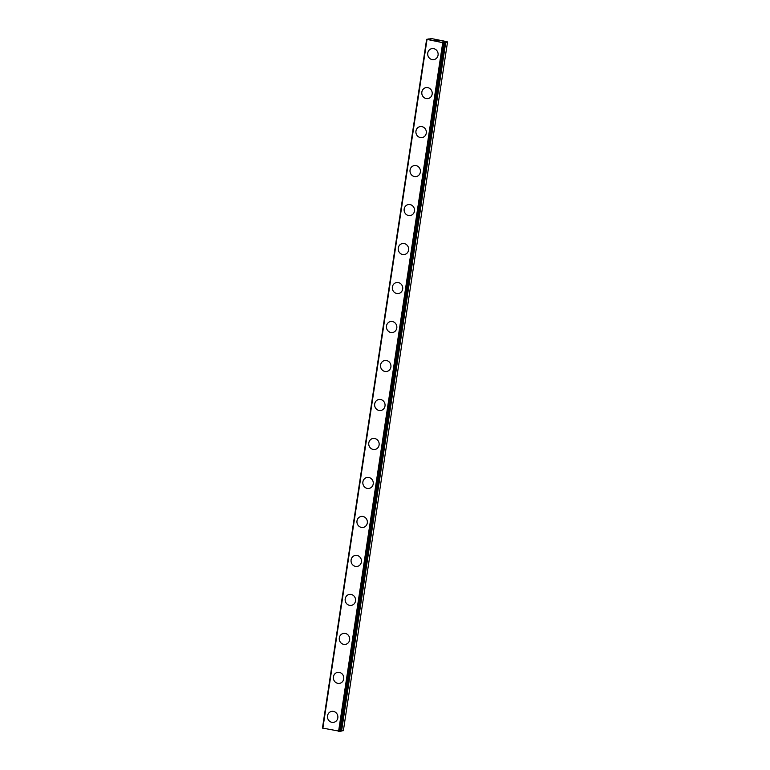 <?xml version="1.0" encoding="UTF-8"?>
<svg xmlns="http://www.w3.org/2000/svg" width="770" height="770" viewBox="0 0 770 770"><rect width="100%" height="100%" fill="white"/><g stroke="black" fill="none" stroke-linecap="round" stroke-linejoin="round"><path stroke-width="1.16" d="M443.578 42.061L445.724 42.35L447.534 41.946L446.918 41.667L431.691 38.615L426.628 39.318L442.731 42.697L444.425 42.639L442.038 41.927L443.539 42.312M428.582 38.943L430.931 39.607L428.572 39.309M333.872 722.299A5.573 5.207 77.5 0 1 327.519 715.821A5.573 5.207 77.5 0 1 331.475 711.422A5.573 5.207 77.5 0 1 337.828 717.89A5.573 5.207 77.5 0 1 333.872 722.299A5.573 5.207 77.5 0 1 327.529 715.821A5.573 5.207 77.5 0 1 331.466 711.422M339.772 683.317A5.573 5.207 77.5 0 1 333.41 676.84A5.573 5.207 77.5 0 1 337.375 672.431A5.573 5.207 77.5 0 1 343.728 678.909A5.573 5.207 77.5 0 1 339.772 683.317A5.573 5.207 77.5 0 1 333.42 676.84A5.573 5.207 77.5 0 1 337.366 672.431M345.663 644.326A5.573 5.207 77.5 0 1 339.31 637.858A5.573 5.207 77.5 0 1 343.266 633.45A5.573 5.207 77.5 0 1 349.619 639.928A5.573 5.207 77.5 0 1 345.663 644.326A5.573 5.207 77.5 0 1 339.32 637.849A5.573 5.207 77.5 0 1 343.266 633.45M351.563 605.345A5.573 5.207 77.5 0 1 345.201 598.868A5.573 5.207 77.5 0 1 349.156 594.469A5.573 5.207 77.5 0 1 355.519 600.937A5.573 5.207 77.5 0 1 351.563 605.345A5.573 5.207 77.5 0 1 345.21 598.868A5.573 5.207 77.5 0 1 349.166 594.459M357.453 566.364A5.573 5.207 77.5 0 1 351.101 559.886A5.573 5.207 77.5 0 1 355.057 555.478A5.573 5.207 77.5 0 1 361.409 561.956A5.573 5.207 77.5 0 1 357.453 566.364A5.573 5.207 77.5 0 1 351.11 559.886A5.573 5.207 77.5 0 1 355.057 555.478M363.353 527.373A5.573 5.207 77.5 0 1 356.991 520.905A5.573 5.207 77.5 0 1 360.957 516.497A5.573 5.207 77.5 0 1 367.309 522.974A5.573 5.207 77.5 0 1 363.353 527.373A5.573 5.207 77.5 0 1 357.001 520.895A5.573 5.207 77.5 0 1 360.947 516.497M369.253 488.392A5.573 5.207 77.5 0 1 362.891 481.914A5.573 5.207 77.5 0 1 366.847 477.506A5.573 5.207 77.5 0 1 373.209 483.983A5.573 5.207 77.5 0 1 369.253 488.392A5.573 5.207 77.5 0 1 362.901 481.914A5.573 5.207 77.5 0 1 366.847 477.506M375.144 449.411A5.573 5.207 77.5 0 1 368.782 442.933A5.573 5.207 77.5 0 1 372.747 438.525A5.573 5.207 77.5 0 1 379.1 445.002A5.573 5.207 77.5 0 1 375.144 449.411A5.573 5.207 77.5 0 1 368.792 442.933A5.573 5.207 77.5 0 1 372.738 438.525M381.044 410.42A5.573 5.207 77.5 0 1 374.682 403.942A5.573 5.207 77.5 0 1 378.638 399.543A5.573 5.207 77.5 0 1 385 406.021A5.573 5.207 77.5 0 1 381.044 410.42A5.573 5.207 77.5 0 1 374.692 403.942A5.573 5.207 77.5 0 1 378.638 399.543M386.935 371.438A5.573 5.207 77.5 0 1 380.582 364.961A5.573 5.207 77.5 0 1 384.538 360.553A5.573 5.207 77.5 0 1 390.891 367.03A5.573 5.207 77.5 0 1 386.935 371.438A5.573 5.207 77.5 0 1 380.592 364.961A5.573 5.207 77.5 0 1 384.538 360.553M392.835 332.447A5.573 5.207 77.5 0 1 386.473 325.98A5.573 5.207 77.5 0 1 390.438 321.571A5.573 5.207 77.5 0 1 396.791 328.049A5.573 5.207 77.5 0 1 392.835 332.447A5.573 5.207 77.5 0 1 386.482 325.98A5.573 5.207 77.5 0 1 390.428 321.571M398.725 293.466A5.573 5.207 77.5 0 1 392.373 286.989A5.573 5.207 77.5 0 1 396.329 282.59A5.573 5.207 77.5 0 1 402.681 289.058A5.573 5.207 77.5 0 1 398.725 293.466A5.573 5.207 77.5 0 1 392.382 286.989A5.573 5.207 77.5 0 1 396.329 282.59M404.625 254.485A5.573 5.207 77.5 0 1 398.263 248.007A5.573 5.207 77.5 0 1 402.229 243.599A5.573 5.207 77.5 0 1 408.581 250.077A5.573 5.207 77.5 0 1 404.625 254.485A5.573 5.207 77.5 0 1 398.273 248.007A5.573 5.207 77.5 0 1 402.219 243.599M410.525 215.494A5.573 5.207 77.5 0 1 404.163 209.026A5.573 5.207 77.5 0 1 408.119 204.618A5.573 5.207 77.5 0 1 414.472 211.095A5.573 5.207 77.5 0 1 410.525 215.494A5.573 5.207 77.5 0 1 404.173 209.017A5.573 5.207 77.5 0 1 408.119 204.618M416.416 176.513A5.573 5.207 77.5 0 1 410.054 170.035A5.573 5.207 77.5 0 1 414.019 165.627A5.573 5.207 77.5 0 1 420.372 172.105A5.573 5.207 77.5 0 1 416.416 176.513A5.573 5.207 77.5 0 1 410.064 170.035A5.573 5.207 77.5 0 1 414.01 165.637M422.316 137.532A5.573 5.207 77.5 0 1 415.954 131.054A5.573 5.207 77.5 0 1 419.91 126.646A5.573 5.207 77.5 0 1 426.272 133.123A5.573 5.207 77.5 0 1 422.316 137.532A5.573 5.207 77.5 0 1 415.964 131.054A5.573 5.207 77.5 0 1 419.91 126.646M428.207 98.541A5.573 5.207 77.5 0 1 421.854 92.073A5.573 5.207 77.5 0 1 425.81 87.665A5.573 5.207 77.5 0 1 432.163 94.142A5.573 5.207 77.5 0 1 428.207 98.541A5.573 5.207 77.5 0 1 421.854 92.063A5.573 5.207 77.5 0 1 425.8 87.665M434.107 59.56A5.573 5.207 77.5 0 1 427.745 53.082A5.573 5.207 77.5 0 1 431.7 48.674A5.573 5.207 77.5 0 1 438.063 55.151A5.573 5.207 77.5 0 1 434.107 59.56A5.573 5.207 77.5 0 1 427.754 53.082A5.573 5.207 77.5 0 1 431.7 48.674M438.284 41.031L437.1 40.8L438.284 41.031M438.631 40.954L437.995 40.829M438.043 40.81L438.688 40.945L438.043 40.82M439.044 40.868L437.861 40.627M439.247 40.887L437.052 40.81M436.186 40.541L434.944 40.319M435.223 40.3L435.714 40.329L435.223 40.3M435.714 40.329L436.744 40.406L435.714 40.329M436.744 40.406L435.493 40.155M437.091 40.454L435.108 40.348M340.34 730.98L343.372 730.682L447.534 41.946M340.282 731.356L444.434 42.629L340.282 731.356L322.466 728.054L426.628 39.318M427.013 39.549L322.851 728.276M442.731 42.697L338.569 731.433M443.818 42.773L339.657 731.5M444.637 42.263L340.475 730.99M445.512 42.34L341.351 731.067M445.724 42.35L341.562 731.077"/></g></svg>
